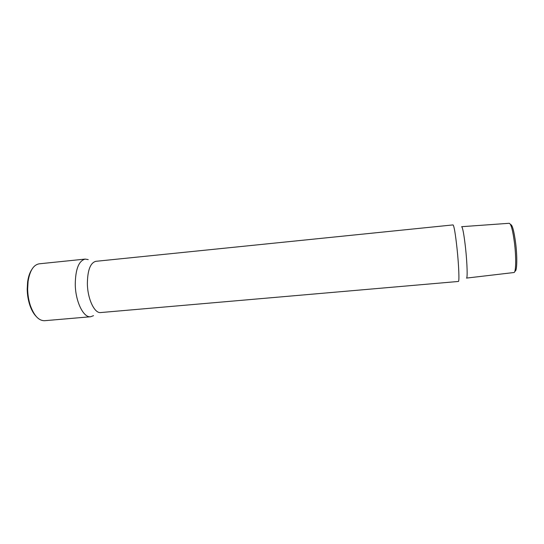 <?xml version="1.0" encoding="UTF-8"?>
<svg xmlns="http://www.w3.org/2000/svg" width="544" height="544" viewBox="0 0 544 544"><rect width="100%" height="100%" fill="white"/><g stroke="black" fill="none" stroke-linecap="round" stroke-linejoin="round"><path stroke-width="0.82" d="M36.04 316.268C33.51 313.623 31.436 309.89 29.811 305.089C28.172 300.084 27.302 294.787 27.207 289.177L27.622 281.928C28.322 276.903 29.662 272.85 31.647 269.776M88.23 259.604L85.204 259.087L39.182 263.82C33.531 264.812 29.832 270.667 28.084 281.404L27.649 288.952C27.751 294.794 28.655 300.308 30.355 305.517C34.088 315.731 38.821 320.797 44.554 320.708L90.644 316.744L93.52 315.67M510.503 224.516C512.319 224.604 514.06 231.01 515.726 243.726C517.466 258.04 516.963 272.184 514.896 271.089M466.528 278.093L513.903 272.53C515.93 272.938 516.338 258.284 514.563 243.617C512.89 230.69 511.122 223.917 509.252 223.285L461.672 226.692M461.632 226.698C462.713 227.412 464.018 234.539 465.548 248.064C467.221 263.418 467.65 278.637 466.487 278.1M453.05 224.91C454.07 225.801 455.396 233.641 457.028 248.431C458.823 265.268 459.469 281.942 458.388 281.459L100.708 312.555C94.554 313.596 87.604 299.105 87.373 283.791C87.516 270.28 90.345 262.786 95.866 261.317L453.05 224.91M85.204 259.087C78.792 260.746 75.48 269.178 75.256 284.39C75.46 301.668 83.518 317.941 90.644 316.744M27.622 281.928L28.084 281.404M29.811 305.089L30.355 305.517"/></g></svg>
